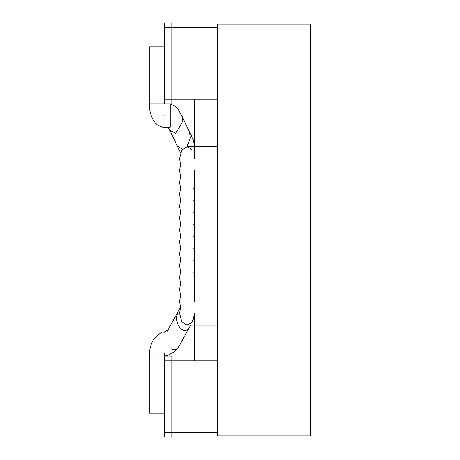 <?xml version="1.0" encoding="UTF-8"?>
<svg xmlns="http://www.w3.org/2000/svg" width="460" height="460" viewBox="0 0 460 460"><rect width="100%" height="100%" fill="white"/><g stroke="black" fill="none" stroke-linecap="round" stroke-linejoin="round"><path stroke-width="0.69" d="M217.361 24.19L310.454 24.19L310.454 435.81L217.361 435.81L217.361 24.19M310.454 184.678L310.759 184.678L310.759 261.205L310.454 261.205M310.454 108.157L310.759 108.157L310.759 145.026L310.454 145.026M310.454 129.024L310.759 129.024M310.454 273.729L310.759 273.729L310.759 350.25L310.454 350.25M192.061 149.655L187.088 146.723L181.734 150.207L179.515 158.619L180.533 164.571L179.515 170.516L180.533 176.467L179.515 182.413L180.533 188.364L179.515 194.31L180.533 200.261L179.515 206.206L180.533 212.158L179.515 218.103L180.533 224.054L179.515 230L180.533 235.945L179.515 241.897L180.533 247.842L179.515 253.793L180.533 259.739L179.515 265.69L180.533 271.636L179.515 277.587L180.533 283.532L179.515 289.484L180.533 295.429L179.515 301.38L180.533 307.326L179.515 313.277L181.734 321.69L187.088 325.174L194.655 325.174L194.655 313.277L192.826 321.022M217.361 325.174L194.655 325.174L194.655 313.277L192.447 321.678L187.099 325.174M194.655 301.38L194.655 182.413M194.655 277.558L193.74 271.912M180.533 176.467L179.515 182.413L180.533 188.364L179.515 194.31L180.533 200.261L179.515 206.206L180.533 212.158L179.515 218.103L180.533 224.054L179.515 230L180.533 235.945L179.515 241.897L180.533 247.842L179.515 253.793L180.533 259.739L179.515 265.69L180.533 271.636L179.515 277.587L180.533 283.532M194.655 289.484L194.655 170.516M194.655 265.661L193.74 260.015M194.655 253.765L193.74 248.118M194.655 241.868L193.74 236.221M194.655 229.971L193.74 224.325M194.655 218.074L193.74 212.428M194.655 206.178L193.74 200.531M194.655 194.281L193.74 188.634M194.655 134.826L190.273 134.826M187.088 146.723L194.655 146.723L193.142 139.587L189.342 131.618L190.388 137.781L186.978 146.723M164.381 413.206L149.241 413.206L149.241 356.103C149.304 349.542 150.805 343.89 153.761 339.152C159.355 333.304 162.898 331.022 164.381 332.31M180.533 307.326L179.515 313.277L181.734 321.69L187.088 325.174M180.199 308.344L180.285 308.045M180.464 307.136L177.692 312.214L176.462 317.676C176.905 324.064 179.227 328.279 183.431 330.315L186.093 330.406L189.175 327.716L190.561 325.174M189.175 327.716L178.376 347.455L176.312 349.422L172.88 349.64L171.453 348.956M164.381 353.533L164.381 437L171.948 437L171.948 432.239L217.361 432.239M156.808 356.103C166.572 356.103 166.572 356.103 156.808 356.103C147.05 356.103 147.05 356.103 156.808 356.103M164.381 103.897L164.381 23L171.948 23L171.948 103.897L149.241 103.897L149.241 46.793L164.381 46.793M164.381 115.793C164.381 100.452 164.381 100.452 164.381 115.793C164.381 131.135 164.381 131.135 164.381 115.793M169.746 130.203L175.714 133.354L182.844 120.991L181.734 115.673C178.244 111.757 180.636 107.979 170.194 103.897L170.194 126.741M178.376 347.455C173.656 353.452 173.552 351.601 170.367 354.05C169.286 354.965 167.29 355.655 164.381 356.103L171.948 356.103L171.948 432.239L164.381 432.239M164.381 360.864L217.361 360.864M164.381 99.136L217.361 99.136M164.381 27.761L217.361 27.761M194.655 99.136L194.655 158.619M194.655 325.174L194.655 360.864M310.454 198.593L310.759 198.593M310.454 247.29L310.759 247.29M310.454 287.638L310.759 287.638M310.454 336.335L310.759 336.335M182.315 149.385L177.227 145.889L169.659 130.025M194.327 154.411L194.252 154.089M192.981 155.825L193.016 156.59M194.051 153.358L193.867 152.76M194.655 144.411L194.131 141.737L191.969 137.132L194.333 142.537L194.655 144.411M217.361 146.723L194.655 146.723M191.32 323.138L190.492 323.897M177.692 312.214L167.135 331.539M167.975 330.004L163.771 332.373M170.194 127.69L164.381 127.69L158.142 125.574C153.571 121.992 150.725 116.501 149.609 109.112L149.241 103.897M169.579 129.858L168.239 127.69M181.769 115.748L189.342 131.618M180.504 152.755L177.227 145.889"/></g></svg>
